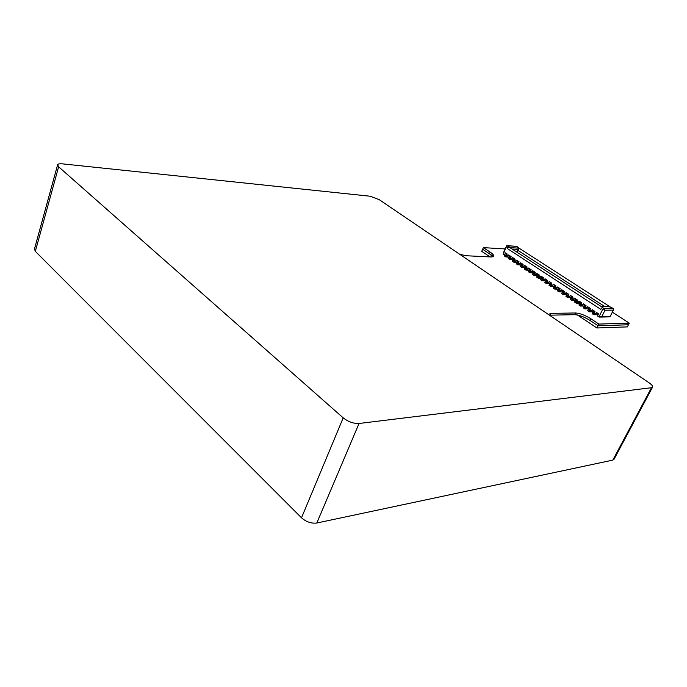 <?xml version="1.0" encoding="UTF-8"?>
<svg xmlns="http://www.w3.org/2000/svg" width="687" height="687" viewBox="0 0 687 687"><rect width="100%" height="100%" fill="white"/><g stroke="black" fill="none" stroke-linecap="round" stroke-linejoin="round"><path stroke-width="1.03" d="M614.006 459.32L612.813 460.118L316.801 523.022C311.34 523.666 306.247 521.922 301.507 517.809L35.32 251.339L34.462 249.003L57.553 165.052M612.813 460.118L651.474 387.717L359.043 423.484L316.801 523.022M301.507 517.809L343.199 417.859L58.627 166.804L35.32 251.339M58.627 166.804L57.639 164.734C58.155 163.892 59.752 163.6 62.431 163.858L370.224 196.233L379.301 199.711L648.983 382.728C651.783 384.694 652.959 386.188 652.53 387.21L651.474 387.717M343.199 417.859C348.266 421.818 353.547 423.69 359.043 423.484M459.715 254.276L466.044 255.727L491.291 256.99L493.67 256.363C494.082 255.409 492.914 253.992 490.149 252.129L483.356 247.629L505.108 248.934M492.845 256.878L489.436 253.735L482.643 249.235L483.356 247.629M612.34 312.173L629.283 323.139L598.901 324.075L590.949 318.811C585.126 315.213 579.983 313.272 575.534 312.98L551.24 313.358L549.05 314.131L548.904 314.809M598.901 324.075L598.051 325.767L628.45 324.771L598.051 325.767L596.943 327.974L627.368 326.892L629.283 323.139M598.051 325.767L590.116 320.503C584.293 316.896 579.158 314.955 574.701 314.672L549.471 315.187M490.14 256.929L481.716 251.322L482.643 249.235L493.584 256.483M596.943 327.974L577.406 314.981M611.232 307.587L518.161 247.586L518.925 248.17L517.01 251.811M613.422 308.746L611.825 307.724M601.494 306.591L608.665 306.531L611.61 307.587M517.062 246.642L518.694 247.93M518.402 247.509L517.852 247.475M517.534 260.785L517.637 262.348M509.634 255.607L509.745 257.17M506.448 253.52L506.568 255.083M503.631 252.206L506.74 245.654L503.27 254.147L503.631 252.206M506.783 245.663L516.624 246.324M516.65 246.375L506.826 245.697M609.635 306.66L601.537 306.72L507.006 245.757M604.972 310.241L613.362 310.138L610.228 316.355L601.829 316.535L604.972 310.241L604.251 308.841L601.537 306.72M613.362 310.138L613.585 308.815M598.394 314.131L597.467 313.109M593.027 310.206L593.018 311.778M590.339 308.849L588.613 307.321M584.233 304.444L584.233 306.016M581.554 303.096L579.871 301.593M575.543 298.759L575.56 300.322M572.881 297.411L571.232 295.934M568.578 294.603L566.955 293.134M562.739 291.915L562.696 290.352M558.471 287.578L558.514 289.15M554.263 284.83L554.323 286.393M550.089 282.091L550.15 283.662M547.462 280.768L545.933 279.377M541.88 278.235L541.803 276.672M537.775 275.547L537.698 273.984M533.619 271.313L533.705 272.876M529.565 268.66L529.651 270.223M526.963 267.346L525.529 266.015M521.519 263.396L521.622 264.959M572.357 299.309L571.867 300.322L570.244 299.257L570.734 298.244L572.357 299.309L574.092 299.309L572.469 298.252L573.027 297.11L570.33 295.35L569.781 296.483L568.175 295.436L568.724 294.294L566.054 292.542L565.504 293.684L563.907 292.628L564.448 291.494L561.794 289.759L561.245 290.893L559.656 289.845L560.197 288.712L557.561 286.986L557.02 288.119L555.439 287.08L555.972 285.947L553.353 284.229L552.812 285.363L551.24 284.332L551.781 283.199L549.162 281.49L548.63 282.615L547.075 281.593L547.608 280.468L545.006 278.767L544.482 279.892L542.928 278.879L543.451 277.754L540.875 276.062L540.351 277.187L538.806 276.174L539.329 275.049L536.762 273.374L536.238 274.491L534.709 273.486L535.233 272.37L532.683 270.695L532.159 271.82L530.639 270.815L528.861 270.755L530.39 271.76L529.926 272.748L533.584 272.876M528.861 270.755L528.397 271.751L529.926 272.748M534.477 274.439L534.005 275.435L532.477 274.431L532.94 273.426L534.477 274.439L536.238 274.491M538.806 276.174L537.036 276.122L538.582 277.136L540.351 277.187M537.036 276.122L536.573 277.119L538.119 278.132L538.582 277.136M542.928 278.879L541.167 278.828L542.713 279.849L544.482 279.892M541.167 278.828L540.695 279.832L542.249 280.854L542.713 279.849M545.796 279.678L546.002 280.94M547.075 281.593L545.315 281.55L546.878 282.58L548.63 282.615M545.315 281.55L544.843 282.555L546.397 283.585L546.878 282.58M550.579 286.333L549.007 285.303L549.488 284.298L551.06 285.328L550.579 286.333L554.203 286.393M555.268 288.085L554.787 289.098L553.207 288.059L553.688 287.054L555.268 288.085L557.02 288.119M559.501 290.867L559.02 291.881L557.423 290.833L557.913 289.828L559.501 290.867L561.245 290.893M563.907 292.628L562.164 292.61L563.761 293.667L565.504 293.684M562.164 292.61L561.674 293.624L563.271 294.68L563.761 293.667M566.809 293.435L566.99 294.706M568.175 295.436L566.432 295.419L568.046 296.475L569.781 296.483M566.432 295.419L565.951 296.432L567.556 297.488L568.046 296.475M571.086 296.243L571.258 297.505M576.694 302.16L575.062 301.086L574.572 302.1L576.195 303.173L576.694 302.16L578.42 302.151L576.797 301.086L575.062 301.086M579.725 301.894L579.888 303.165M581.056 305.019L579.416 303.946L578.918 304.968L580.558 306.041L581.056 305.019L582.782 305.011L581.142 303.937L579.416 303.946M583.804 306.823L585.453 307.905L584.946 308.927L583.297 307.845L583.804 306.823L585.522 306.806L587.17 307.888L587.737 306.745L590.494 308.549L589.927 309.7L588.209 309.717L589.867 310.807L591.584 310.782L592.151 309.631L594.925 311.451L594.358 312.602L596.024 313.693L596.599 312.542L598.549 313.822L597.467 315.994L599.296 317.093L609.232 316.879L610.228 316.355M588.467 307.621L588.613 308.884M592.907 311.778L589.36 311.829L587.703 310.739L588.209 309.717M589.36 311.829L589.867 310.807M593.808 314.749L592.134 313.65L592.641 312.628L594.315 313.727L593.808 314.749L597.338 314.68M597.312 313.418L597.45 314.68M601.829 316.535L599.296 317.093M504.902 255.023L506.379 255.993L505.933 256.972L504.456 256.011L504.902 255.023L506.697 255.117L508.165 256.088L508.672 254.98L511.128 256.595L510.63 257.702L508.835 257.608L510.321 258.578L509.874 259.566L508.389 258.595L508.835 257.608M516.779 262.82L516.323 263.808L517.826 264.796L518.281 263.808L516.779 262.82L518.565 262.898L520.059 263.885L520.574 262.769L523.073 264.409L522.567 265.526L524.069 266.513L524.585 265.397L527.101 267.045L526.586 268.162L528.105 269.158L528.621 268.042L531.154 269.699L530.639 270.815M521.837 267.432L520.325 266.444L520.78 265.448L522.292 266.436L521.837 267.432L525.503 267.578M525.392 266.316L525.624 267.578M526.586 268.162L524.808 268.093L526.328 269.089L528.105 269.158M524.808 268.093L524.353 269.089L525.864 270.085L526.328 269.089M520.059 263.885L518.281 263.808M517.826 264.796L521.502 264.95M514.288 261.189L512.794 260.21L512.347 261.197L513.833 262.176L514.288 261.189L516.074 261.266L516.581 260.158L519.071 261.79L518.565 262.898M513.833 262.176L517.526 262.34M509.634 257.161L505.933 256.972M506.379 255.993L508.165 256.088M506.448 255.075L504.541 254.98L505.486 252.893L507.195 254.018L506.697 255.117M509.144 246.813L507.229 248.462L508.578 246.779M507.229 248.462L600.79 309.33L602.233 307.527M604.285 308.918L602.697 309.382L598.918 316.947M594.315 313.727L596.024 313.693M592.641 312.628L594.358 312.602M591.584 310.782L589.927 309.7M585.453 307.905L587.17 307.888M584.946 308.927L588.501 308.884M582.782 305.011L583.349 303.869L586.088 305.663L585.522 306.806M580.558 306.041L584.122 306.016M581.142 303.937L581.709 302.795L578.978 301.009L578.42 302.151M576.195 303.173L579.768 303.165M576.797 301.086L577.355 299.944L574.641 298.175L574.092 299.309M571.867 300.322L575.44 300.322M572.469 298.252L570.734 298.244M567.556 297.488L571.146 297.505M563.271 294.68L566.869 294.706M559.02 291.881L562.619 291.915M559.656 289.845L557.913 289.828M554.787 289.098L558.402 289.15M553.688 287.054L555.439 287.08M551.06 285.328L552.812 285.363M549.488 284.298L551.24 284.332M546.397 283.585L550.029 283.662M542.249 280.854L545.882 280.94M538.119 278.132L541.76 278.235M534.005 275.435L537.663 275.547M532.94 273.426L534.709 273.486M530.39 271.76L532.159 271.82M525.864 270.085L529.531 270.214M524.069 266.513L522.292 266.436M522.567 265.526L520.78 265.448M512.794 260.21L514.58 260.296L516.074 261.266M513.567 258.192L513.687 259.746M513.567 259.746L509.874 259.566M503.27 254.147L504.541 254.98M510.321 258.578L512.107 258.673L512.614 257.565L515.087 259.179L514.58 260.296M510.63 257.702L512.107 258.673M489.436 253.735L490.149 252.129M590.116 320.503L590.949 318.811M574.701 314.672L575.534 312.98M550.407 315.101L551.24 313.358M517.723 250.248L604.775 306.565M518.934 262.082L517.397 261.077M510.999 256.886L509.496 255.899M507.066 254.31L506.31 253.821M518.925 248.17L510.424 247.638M512.785 249.072L518.256 249.407M604.251 308.841L613.397 308.738M594.779 311.761L592.872 310.515M585.934 305.964L584.079 304.753M577.2 300.245L575.388 299.06M564.302 291.803L562.55 290.653M560.06 289.021L558.325 287.887M555.835 286.247L554.126 285.131M551.635 283.499L549.943 282.391M543.314 278.055L541.665 276.973M539.192 275.35L537.56 274.285M535.096 272.67L533.481 271.614M531.017 270L529.428 268.952M522.936 264.71L521.381 263.688M507.624 247.603L506.542 246.899M602.697 309.382L601.237 308.429M514.958 259.48L513.438 258.484M613.929 459.448L652.53 387.21M611.756 307.63L613.517 308.764M516.83 246.444L518.565 247.569M534.512 273.478L533.473 272.799M538.608 276.165L537.543 275.47M542.73 278.87L541.648 278.158M546.878 281.593L545.77 280.863M551.043 284.324L549.918 283.585M555.242 287.08L554.091 286.324M559.458 289.845L558.291 289.072M563.709 292.628L562.507 291.846M567.977 295.427L566.758 294.629M572.28 298.252L571.034 297.437M576.599 301.086L575.337 300.253M580.953 303.937L579.665 303.087M585.333 306.806L584.01 305.947M589.738 309.7L588.39 308.815M594.169 312.602L592.795 311.709M597.93 315.075L597.235 314.612M510.432 257.685L509.514 257.084M518.359 262.889L517.405 262.262M522.36 265.517L521.39 264.873M526.388 268.153L525.392 267.501M530.441 270.807L529.419 270.146M514.383 260.279L513.447 259.669"/></g></svg>
